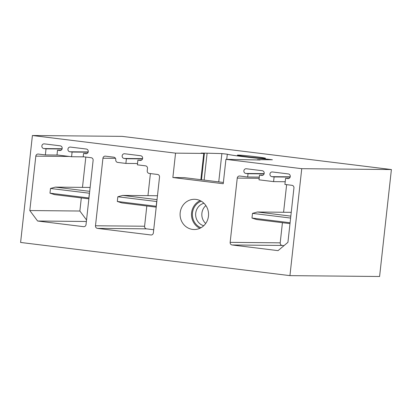 <?xml version="1.0" encoding="UTF-8"?>
<svg xmlns="http://www.w3.org/2000/svg" width="412" height="412" viewBox="0 0 412 412"><rect width="100%" height="100%" fill="white"/><g stroke="black" fill="none" stroke-linecap="round" stroke-linejoin="round"><path stroke-width="0.62" d="M379.591 276.493L391.4 169.548L301.749 168.688L289.94 275.633L379.591 276.493M223.376 182.459L184.272 177.644L172.865 177.531L175.558 153.14L32.409 135.507L122.06 136.367L391.4 169.548M32.409 135.507L20.6 242.452L289.94 275.633M172.865 177.531L223.237 183.737L225.93 159.346L301.749 168.688M189 200.402A15.11 14.235 -89.4 0 0 180.332 217.227A15.11 14.235 -89.4 0 0 194.176 229.515A15.11 14.235 -89.4 0 0 199.645 228.413A15.11 14.235 -89.4 0 0 208.312 211.588A15.11 14.235 -89.4 0 0 194.469 199.295A15.11 14.235 -89.4 0 0 189 200.402M95.486 225.766L102.943 158.218A2.359 2.225 -89.4 0 1 105.41 156.148L113.805 157.183A2.359 2.225 -89.4 0 1 115.757 159.799A2.359 2.225 -89.4 0 0 117.703 162.416L125.881 163.425L126.396 158.733L124.187 158.46A2.359 2.225 -89.4 0 1 124.47 153.753A2.359 2.225 -89.4 0 1 124.707 153.769L140.61 155.731A2.359 2.225 -89.4 0 1 140.332 160.438A2.359 2.225 -89.4 0 1 140.095 160.417L137.886 160.15L137.366 164.836L145.539 165.845A2.359 2.225 -89.4 0 1 147.491 168.462L147.233 170.81A2.359 2.225 -89.4 0 0 149.18 173.426L157.575 174.461A2.359 2.225 -89.4 0 1 159.526 177.078L153.367 232.893A2.359 2.225 -89.4 0 1 150.895 234.969L97.433 228.382A2.359 2.225 -89.4 0 1 95.486 225.766L144.586 226.24A2.359 2.225 -89.4 0 0 146.538 228.856L97.433 228.382M93.122 160.34A2.359 2.225 -89.4 0 0 91.176 157.719L83.219 156.74L83.585 153.46L85.794 153.733A2.364 2.225 -89.4 0 0 88.271 151.528A2.364 2.225 -89.4 0 0 86.309 149.036L70.406 147.079A2.364 2.225 -89.4 0 0 67.928 149.278A2.364 2.225 -89.4 0 0 69.885 151.77L72.095 152.043L71.58 156.735L57 154.938L57.515 150.246L59.725 150.519A2.359 2.225 -89.4 0 0 62.202 148.32A2.359 2.225 -89.4 0 0 60.24 145.827L44.336 143.87A2.359 2.225 -89.4 0 0 41.859 146.069A2.359 2.225 -89.4 0 0 43.821 148.557L46.026 148.83L45.356 154.927L38.285 154.057A2.359 2.225 -89.4 0 0 35.818 156.133L29.808 210.542L37.61 221.012L83.564 226.672A2.359 2.225 -89.4 0 0 86.031 224.602L93.122 160.34M285.588 178.345L287.797 178.617A2.359 2.225 -89.4 0 0 290.275 176.418A2.359 2.225 -89.4 0 0 288.318 173.926L272.409 171.964A2.359 2.225 -89.4 0 0 269.932 174.163A2.359 2.225 -89.4 0 0 271.894 176.655L274.098 176.928L273.583 181.62L259.004 179.823L259.519 175.131L261.728 175.404A2.364 2.225 -89.4 0 0 264.21 173.205A2.364 2.225 -89.4 0 0 262.248 170.712L246.345 168.755A2.364 2.225 -89.4 0 0 243.863 170.954A2.364 2.225 -89.4 0 0 245.825 173.447L248.034 173.72L247.669 177L239.717 176.022A2.359 2.225 -89.4 0 0 237.25 178.092L230.154 242.354A2.359 2.225 -89.4 0 0 232.105 244.975L278.054 250.635L287.926 242.344L293.936 187.929A2.359 2.225 -89.4 0 0 291.984 185.312L284.913 184.442L285.588 178.345L289.059 178.375M175.558 153.14L203.755 153.413L201.102 153.084L204.429 153.12L221.872 153.588L227.306 154.206A24.555 0.875 6.3 0 0 243.193 156.653A24.555 0.875 6.3 0 0 267.712 159.181L272.404 159.774L257.448 159.65L260.101 159.974L225.93 159.346M261.955 157.554A14.168 0.505 6.3 0 0 246.453 155.705A14.168 0.505 6.3 0 0 237.353 155.175A14.168 0.505 6.3 0 0 240.907 155.906A14.168 0.505 6.3 0 0 256.408 157.755A14.168 0.505 6.3 0 0 265.513 158.285A14.168 0.505 6.3 0 0 261.955 157.554M200.16 200.618A15.11 14.235 -89.4 0 0 191.492 214.379A15.11 14.235 -89.4 0 0 199.892 228.305M200.855 179.683L203.755 153.413M201.489 179.761L204.429 153.12M204.141 180.09L207.082 153.444M257.418 159.949L257.448 159.65M153.712 229.742L146.538 228.856M141.357 160.18L137.886 160.15M142.439 158.888L126.396 158.733M137.51 163.533L125.881 163.425M144.586 226.24L146.827 205.985M147.965 195.654L150.401 173.576M86.376 221.481L37.61 221.012M86.541 219.982L79.866 211.026L29.808 210.542M87.056 153.491L83.585 153.46M88.137 152.198L72.095 152.043M84.136 156.854L71.58 156.735M60.986 150.282L57.515 150.246M62.068 148.984L46.026 148.83M57.912 155.051L45.356 154.927M79.866 211.026L81.313 197.915M82.477 187.378L85.82 157.06M290.146 177.083L274.098 176.928M285.212 181.733L273.583 181.62M262.99 175.167L259.519 175.131M264.077 173.869L248.034 173.72M259.303 177.114L247.669 177M286.634 184.653L283.585 212.252M282.431 222.691L280.206 242.838A2.359 2.225 -89.4 0 0 282.158 245.454L283.956 245.676M205.876 205.567A11.613 10.939 -89.4 0 0 201.895 213.246A11.613 10.939 -89.4 0 0 205.706 223.469M203.945 203.26A11.613 10.939 -89.4 0 0 195.721 213.184A11.613 10.939 -89.4 0 0 203.729 225.74M201.231 201.185A14.168 13.344 -89.4 0 0 192.471 212.886A14.168 13.344 -89.4 0 0 200.974 227.759M88.966 197.992L49.976 193.166L54.569 194.618L88.874 198.847M49.976 193.166L50.496 188.475L89.492 193.233M90.13 187.45L55.399 187.115L50.496 188.475M55.399 187.115L89.703 191.343M88.858 197.956L89.373 193.269M156.303 206.288L117.312 201.463L121.906 202.915L156.21 207.143M117.312 201.463L117.827 196.771L156.828 201.53M157.466 195.746L122.735 195.412L117.827 196.771M122.735 195.412L157.039 199.635M156.189 206.252L156.709 201.561M290.089 222.748L251.979 218.051L256.578 219.508L289.997 223.623M251.979 218.051L252.499 213.365L290.609 218.056M291.243 212.329L257.407 212L252.499 213.365M257.407 212L290.821 216.12M218.746 181.888L221.872 153.588M226.739 159.351L227.306 154.206M267.651 159.748L267.712 159.181M151.369 234.974L150.895 234.969M140.564 160.423L140.095 160.417M142.511 158.635L124.187 158.46M115.468 158.342L102.943 158.218M84.033 226.677L83.564 226.672M86.263 153.733L85.794 153.733M88.209 151.946L69.885 151.77M60.198 150.524L59.725 150.519M62.14 148.737L43.821 148.557M69.309 156.452L35.818 156.133M288.271 178.623L287.797 178.617M290.218 176.83L271.894 176.655M262.202 175.409L261.728 175.404M264.149 173.622L245.825 173.447M259.169 178.303L237.25 178.092M280.206 242.838L230.154 242.354M282.158 245.454L232.105 244.975"/></g></svg>
